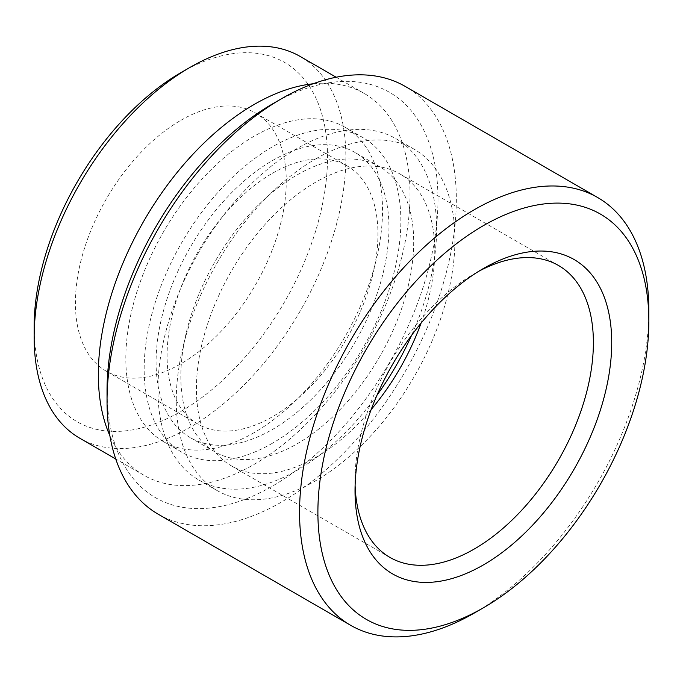 <?xml version="1.0" encoding="UTF-8"?>
<svg xmlns="http://www.w3.org/2000/svg" width="683" height="683" viewBox="0 0 683 683"><rect width="100%" height="100%" fill="white"/><g stroke="black" fill="none" stroke-linecap="round" stroke-linejoin="round"><path stroke-width="0.51" stroke-dasharray="3.42 2.56" d="M180.833 72.688A207.444 119.764 -60 0 1 327.516 157.38A207.444 119.764 -60 0 1 180.833 411.439A207.444 119.764 -60 0 1 34.15 326.756M79.8 438.238A220.413 127.251 120 0 0 190.002 427.319A220.413 127.251 120 0 0 333.996 233.099A220.413 127.251 120 0 0 300.204 56.476M272.508 103.918A234.021 135.114 -60 0 1 437.991 199.453A234.021 135.114 -60 0 1 272.508 486.074A234.021 135.114 -60 0 1 107.035 390.531M158.191 514.188A246.99 142.602 120 0 0 281.678 501.954A246.99 142.602 120 0 0 443.036 284.307A246.99 142.602 120 0 0 405.173 86.391M478.698 271.322A168.547 97.31 120 0 0 474.207 273.823L483.368 268.53L474.198 273.823A168.547 97.31 120 0 0 474.198 273.823A168.547 97.31 120 0 0 355.023 480.251A168.547 97.31 120 0 0 355.109 485.391M272.508 160.548A164.654 95.065 -60 0 1 354.844 152.394A164.654 95.065 -60 0 1 380.081 284.341A164.654 95.065 -60 0 1 272.508 429.436A164.654 95.065 -60 0 1 190.181 437.59A164.654 95.065 -60 0 1 164.945 305.651A164.654 95.065 -60 0 1 272.508 160.548M297.267 174.839A164.654 95.065 -60 0 1 379.594 166.686A164.654 95.065 -60 0 1 404.831 298.633A164.654 95.065 -60 0 1 297.267 443.728A164.654 95.065 -60 0 1 214.94 451.881A164.654 95.065 -60 0 1 189.695 319.943A164.654 95.065 -60 0 1 297.267 174.839M376.99 395.226A197.071 113.779 -60 0 1 297.267 470.194A197.071 113.779 -60 0 1 198.727 479.953A197.071 113.779 -60 0 1 168.522 322.034A197.071 113.779 -60 0 1 297.267 148.373A197.071 113.779 -60 0 1 395.799 138.615A197.071 113.779 -60 0 1 411.559 335.362M315.597 158.96A197.071 113.779 -60 0 1 414.137 149.201A197.071 113.779 -60 0 1 444.343 307.119A197.071 113.779 -60 0 1 315.597 480.781A197.071 113.779 -60 0 1 217.066 490.539A197.071 113.779 -60 0 1 186.86 332.621A197.071 113.779 -60 0 1 315.597 158.96M371.176 409.527A168.547 97.31 -60 0 1 315.597 457.49A168.547 97.31 -60 0 1 231.324 465.84A168.547 97.31 -60 0 1 205.489 330.777A168.547 97.31 -60 0 1 315.597 182.25A168.547 97.31 -60 0 1 399.871 173.909A168.547 97.31 -60 0 1 421.035 323.179M272.508 443.199A181.516 104.798 -60 0 1 181.755 452.189A181.516 104.798 -60 0 1 153.931 306.744A181.516 104.798 -60 0 1 272.508 146.785A181.516 104.798 -60 0 1 363.271 137.804A181.516 104.798 -60 0 1 391.094 283.249A181.516 104.798 -60 0 1 272.508 443.199M254.178 432.612A181.516 104.798 -60 0 1 163.425 441.602A181.516 104.798 -60 0 1 135.601 296.157A181.516 104.798 -60 0 1 254.178 136.207A181.516 104.798 -60 0 1 344.932 127.217A181.516 104.798 -60 0 1 372.756 272.662A181.516 104.798 -60 0 1 254.178 432.612M313.062 83.787A220.413 127.251 -60 0 1 364.381 93.528A220.413 127.251 -60 0 1 398.163 270.144A220.413 127.251 -60 0 1 254.178 464.372A220.413 127.251 -60 0 1 143.976 475.291A220.413 127.251 -60 0 1 109.878 435.711M180.833 120.328A149.099 86.084 -60 0 1 255.382 112.943A149.099 86.084 -60 0 1 278.237 232.416A149.099 86.084 -60 0 1 180.833 363.808A149.099 86.084 -60 0 1 106.283 371.193A149.099 86.084 -60 0 1 83.428 251.711A149.099 86.084 -60 0 1 180.833 120.328M272.508 173.251A149.099 86.084 -60 0 1 347.058 165.867A149.099 86.084 -60 0 1 369.913 285.349A149.099 86.084 -60 0 1 272.508 416.732A149.099 86.084 -60 0 1 197.959 424.117A149.099 86.084 -60 0 1 175.104 304.644A149.099 86.084 -60 0 1 272.508 173.251M648.79 316.007A246.99 142.602 -60 0 1 474.207 613.103M379.594 166.686L354.844 152.394M414.137 149.201L395.799 138.615M558.481 265.474L399.871 173.909M181.755 452.189L163.425 441.602M143.976 475.291L115.751 458.993M347.058 165.867L255.382 112.943M197.959 424.117L106.283 371.193M364.381 93.528L336.156 77.23M363.271 137.804L344.932 127.217M389.933 557.405L231.324 465.84M217.066 490.539L198.727 479.953M214.94 451.881L190.181 437.59M355.023 480.251L355.023 490.838"/><path stroke-width="1.02" d="M34.15 337.342L34.15 326.756A207.444 119.764 -60 0 1 180.833 72.688L190.002 67.395A220.413 127.251 120 0 0 34.15 337.342A220.413 127.251 120 0 0 79.8 438.238L115.751 458.993M107.035 401.117L107.035 390.531A234.021 135.114 -60 0 1 272.508 103.918L281.678 98.625A246.99 142.602 120 0 0 107.035 401.117A246.99 142.602 120 0 0 158.191 514.188L350.712 625.338A246.99 142.602 -60 0 1 312.848 427.421A246.99 142.602 -60 0 1 474.207 209.775A246.99 142.602 -60 0 1 597.693 197.541A246.99 142.602 -60 0 1 648.85 310.611A246.99 142.602 -60 0 1 648.79 316.007M483.368 607.81A234.021 135.114 120 0 0 483.376 607.81A234.021 135.114 120 0 0 648.85 321.198A234.021 135.114 120 0 0 483.368 225.655A234.021 135.114 120 0 0 317.894 512.267A234.021 135.114 120 0 0 483.368 607.81L474.207 613.103A246.99 142.602 -60 0 1 350.712 625.338M483.368 268.53L483.368 268.53A181.516 104.798 -60 0 1 611.72 342.635A181.516 104.798 -60 0 1 483.368 564.935A181.516 104.798 -60 0 1 355.023 490.838A181.516 104.798 -60 0 1 483.368 268.53L483.368 268.53M355.109 485.391A168.547 97.31 120 0 0 389.933 557.405A168.547 97.31 120 0 0 474.207 549.055A168.547 97.31 120 0 0 584.315 400.537A168.547 97.31 120 0 0 558.481 265.474A168.547 97.31 120 0 0 478.698 271.322M411.559 335.362A197.071 113.779 -60 0 1 376.99 395.226M421.035 323.179A168.547 97.31 -60 0 1 371.176 409.527M109.878 435.711A220.413 127.251 -60 0 1 254.178 104.448A220.413 127.251 -60 0 1 313.062 83.787M336.156 77.23L300.204 56.476A220.413 127.251 120 0 0 190.002 67.395L180.833 72.688M474.207 613.103L483.376 607.81M597.693 197.541L405.173 86.391A246.99 142.602 120 0 0 281.678 98.625L272.508 103.918M648.85 321.198L648.85 310.611"/></g></svg>
